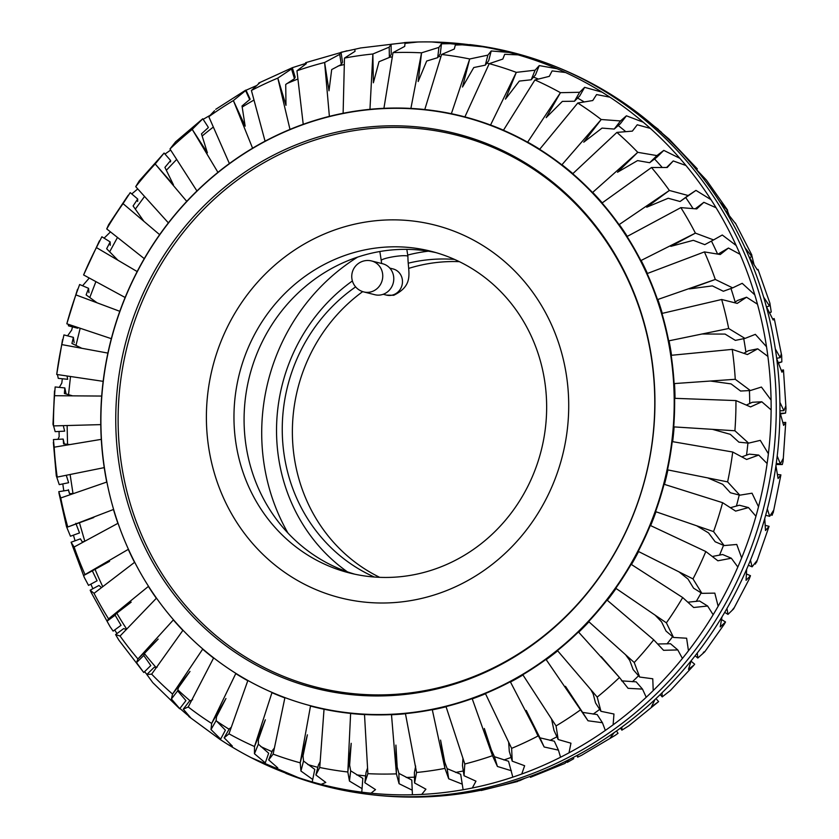 <?xml version="1.0" encoding="UTF-8"?>
<svg xmlns="http://www.w3.org/2000/svg" width="839" height="839" viewBox="0 0 839 839"><rect width="100%" height="100%" fill="white"/><g stroke="black" fill="none" stroke-linecap="round" stroke-linejoin="round"><path stroke-width="1.26" d="M287.987 533.09A198.581 186.363 104.2 0 1 264.138 464.565A198.581 186.363 104.2 0 1 357.645 257.091M347.377 571.831A175.802 164.989 104.2 0 1 278.684 458.566A175.802 164.989 104.2 0 1 352.39 280.939M407.712 255.056A175.802 164.989 104.2 0 1 428.31 251.186M354.782 574.191A165.923 155.718 104.2 0 1 246.11 446.159A165.923 155.718 104.2 0 1 435.944 252.612M767.874 356.407L757.732 348.814L748.357 350.723L743.952 353.229M710.444 381.042L731.084 383.895L740.585 391.037L750.349 390.534L761.413 387.052L771.062 400.046M771.114 409.883L761.822 401.787L752.331 402.28L746.469 405.006M712.437 429.337L730.287 434.319L738.918 442.174L748.608 443.139L760.291 440.36L768.388 453.742M767.108 463.527L758.718 455.074L749.3 454.13L741.959 456.846M707.843 477.926L722.725 484.334L730.391 492.755L739.809 495.178L752.027 493.196L758.508 506.725M755.939 516.258L748.482 507.574L739.327 505.225L730.517 507.679M696.653 525.77L708.536 532.912L715.174 541.763L724.13 545.581L736.757 544.459L741.645 557.914M737.827 567.007L731.335 558.229L722.631 554.516L712.384 556.467M679.003 571.862L688.011 579.067L693.58 588.181L701.886 593.33L714.807 593.131L718.142 606.251M713.15 614.714L707.613 606.01L699.527 600.997L687.938 602.213M655.165 615.176L661.562 621.856L666.051 631.085L673.539 637.451L686.617 638.217L688.462 650.77M682.401 658.437L677.797 649.931L670.508 643.733L657.671 643.995M625.579 654.735L629.743 660.408L633.141 669.585L639.664 677.042L652.773 678.782L653.214 690.56M646.219 697.261L642.496 689.102L636.151 681.845L621.563 680.859M590.803 689.606L593.183 693.947L595.522 702.904L600.955 711.304L613.959 714.02L613.12 724.802M605.328 730.412L602.433 722.725L597.158 714.555L582.591 712.374L565.476 686.323L580.63 709.773A362.144 339.868 104.2 0 1 556.058 725.924L558.176 739.526L570.95 743.207L568.999 752.814M551.548 718.981L553.96 730.36L558.176 739.526M560.557 757.218L558.428 750.129L554.327 741.204L539.949 737.827L526.242 710.434L538.009 736.013A362.144 339.868 104.2 0 1 511.622 748.367L512.23 761.151L524.637 765.734L521.743 774.019M508.633 742.127L509.304 751.408L512.23 761.151M512.828 777.124L508.528 761.256L494.486 756.715L491.371 749.93L484.323 728.483L492.483 755.687A362.144 339.868 104.2 0 1 464.806 763.993L464.03 775.729L475.965 781.172L472.326 787.978M462.971 758.225L462.467 765.598L464.03 775.729M463.118 789.719L460.684 774.282L447.145 768.65L444.764 762.106L440.58 740.113L444.953 768.388A362.144 339.868 104.2 0 1 416.564 772.488L414.571 782.965L425.918 789.184L421.734 794.418M415.662 766.08L414.393 772.656L414.571 782.965M412.421 794.764L411.792 780.039L398.882 773.38L397.193 767.203L395.903 745.095L396.407 773.862A362.144 339.868 104.2 0 1 367.881 773.663L364.85 782.703L375.515 789.614L371.006 793.201M367.555 768.063L366.056 772.436L364.85 782.703M361.787 792.142L362.826 778.393L350.671 770.821L349.632 765.095L351.205 743.323L347.828 771.995A362.144 339.868 104.2 0 1 319.743 767.496L315.884 774.963L325.784 782.451L321.18 784.35M320.162 761.718L318.453 764.937L315.884 774.963M312.234 781.917L314.782 769.394L303.519 761.015L303.036 755.845L307.389 734.828L300.205 762.819A362.144 339.868 104.2 0 1 273.126 754.125L268.669 759.903L277.74 767.853L273.262 768.052M274.405 748.01L272.549 750.318L268.669 759.903M264.778 764.287L268.658 753.202L258.36 744.172L258.36 739.641L265.355 719.789L254.5 746.532A362.144 339.868 104.2 0 1 228.984 733.81L224.16 737.806L232.351 746.091L228.638 744.906M231.302 727.287L229.278 728.871L224.16 737.806M216.116 720.617L210.998 729.563L220.395 738.865L220.374 739.62L225.376 730.171L216.116 720.617L216.504 716.8L225.953 698.509L211.659 723.459A362.144 339.868 104.2 0 1 188.219 706.973L183.28 709.154L190.558 717.639L187.013 714.576M192.624 699.705L189.53 701.037L183.28 709.154M185.933 700.628L177.658 690.854L178.34 687.791L189.981 671.42L172.54 694.073A362.144 339.868 104.2 0 1 151.66 674.147L146.835 674.504L152.656 682.453M157.103 667.204L154.093 667.383L146.835 674.504M143.742 672.49L150.8 665.558L143.773 655.469L144.633 653.203L158.183 639.077L137.942 658.972A362.144 339.868 104.2 0 1 120.05 636.025L115.593 634.578L118.834 640.094L143.742 672.49L136.516 662.6L137.942 658.972L173.337 619.937A304.536 285.805 -75.8 0 0 182.871 630.414L151.66 674.147M126.469 629.544L123.7 628.589L115.593 634.578M110.003 626.555L113.129 631.127L121.026 625.296L115.132 615.197L116.065 613.749L131.199 602.129L108.567 618.867A362.144 339.868 104.2 0 1 94.031 593.351L90.172 590.184L91.252 592.586L110.003 626.555L107.025 621.185L108.567 618.867L148.367 586.43A304.536 285.805 -75.8 0 0 156.348 598.28L120.05 636.025M102.106 587.174L101.351 587.499L98.971 585.444L90.172 590.184M84.299 577.463L88.535 585.391L97.093 580.777L92.332 570.845L109.584 561.343L85.022 574.568A362.144 339.868 104.2 0 1 74.126 547.018L71.126 542.288L84.299 577.452L83.533 575.585L85.022 574.568L128.273 549.367A304.536 285.805 -75.8 0 0 134.544 562.35L94.031 593.351M84.645 541.333L82.264 541.91L80.418 538.837L71.105 542.225M93.769 517.537L67.781 526.997L66.522 526.703L70.455 536.226L79.516 532.933L75.835 523.316M73.884 493.426L69.585 493.72L68.399 489.714L69.207 492.829M68.473 490.154L58.772 491.675L60.754 497.967A362.144 339.868 104.2 0 0 67.781 526.997L113.464 509.493A304.536 285.805 -75.8 0 0 117.89 523.347L74.126 547.018M374.372 577.033A165.923 155.718 104.2 0 1 284.285 455.797A165.923 155.718 104.2 0 1 355.631 286.896M379.679 577.337A165.923 155.718 104.2 0 1 294.405 458.346A165.923 155.718 104.2 0 1 362.7 291.615M544.626 380.654A165.923 155.718 104.2 0 1 349.706 573.006A165.923 155.718 104.2 0 1 235.99 443.6A165.923 155.718 104.2 0 1 430.91 251.249A165.923 155.718 104.2 0 1 544.626 380.654M566.367 374.96A192.267 180.437 104.2 0 1 416.668 599.507A192.267 180.437 104.2 0 1 208.743 447.9A192.267 180.437 104.2 0 1 358.431 223.363A192.267 180.437 104.2 0 1 566.367 374.96M121.603 465.173A284.778 267.253 104.2 0 1 343.329 132.593A284.778 267.253 104.2 0 1 651.295 357.131A284.778 267.253 104.2 0 1 429.568 689.721A284.778 267.253 104.2 0 1 121.603 465.173M651.442 356.606A286.109 268.511 104.2 0 1 428.677 690.749A286.109 268.511 104.2 0 1 119.253 465.152A286.109 268.511 104.2 0 1 342.018 131.01A286.109 268.511 104.2 0 1 651.442 356.606M104.623 469.137A304.211 285.501 104.2 0 1 461.995 116.464A304.211 285.501 104.2 0 1 670.487 353.722A304.211 285.501 104.2 0 1 313.104 706.396A304.211 285.501 104.2 0 1 104.623 469.137M462.048 116.485A304.211 285.501 104.2 0 1 462.111 116.495A304.211 285.501 104.2 0 1 670.592 353.754A304.211 285.501 104.2 0 1 313.22 706.428A304.211 285.501 104.2 0 1 313.167 706.417M757.732 348.814L747.413 354.54L732.237 349.381L671.169 355.317A304.536 285.805 -75.8 0 0 670.927 353.701A304.536 285.805 -75.8 0 0 668.673 340.875L728.682 328.51L744.99 338.421L755.341 334.352L766.5 346.717M757.449 304.19L746.532 297.216L737.229 303.393L721.655 299.492A362.144 339.868 104.2 0 1 728.682 328.51M721.655 299.492L661.94 313.45A304.536 285.805 -75.8 0 0 657.514 299.596L715.3 279.46L732.657 287.871L742.2 283.32L754.775 294.846M740.061 254.301L728.451 248.04L720.229 254.521L704.414 251.91A362.144 339.868 104.2 0 1 715.3 279.46L689.291 288.92L712.395 285.889L723.344 291.259L732.657 287.871M704.414 251.91L647.131 273.577A304.536 285.805 -75.8 0 0 640.86 260.593L695.405 233.127L713.58 239.912L722.274 235.004L736.149 245.491M716.055 207.747L703.858 202.314L696.737 208.911L680.859 207.621A362.144 339.868 104.2 0 1 695.405 233.127L670.822 246.362L693.308 240.311L704.781 244.652L713.58 239.912M680.859 207.621L627.037 236.514A304.536 285.805 -75.8 0 0 619.056 224.663L669.386 190.463L688.169 195.518L695.961 190.39L710.979 199.661M685.914 165.482L673.245 160.941L667.246 167.496L651.494 167.517A362.144 339.868 104.2 0 1 669.386 190.463L646.722 207.212L668.19 198.256L680.062 201.507L695.961 190.39M651.494 167.517L602.066 203.007A304.536 285.805 -75.8 0 0 592.533 192.53L637.766 152.331L656.916 155.593L663.796 150.391L679.779 158.277M650.267 128.367L637.252 124.78L632.354 131.125L616.896 132.405A362.144 339.868 104.2 0 1 637.766 152.331L617.504 172.247L637.556 160.595L649.669 162.714L656.738 157.323L663.796 150.391M616.896 132.405L572.743 173.746A304.536 285.805 -75.8 0 0 561.847 164.863L601.206 119.516L620.482 120.942L626.429 115.803L643.198 122.19M609.838 97.156L596.592 94.566L592.764 100.533L577.777 103.019A362.144 339.868 104.2 0 1 601.206 119.516L583.745 142.19L602.035 128.094L614.232 129.059L620.346 123.7L626.429 115.803M577.777 103.019L539.645 149.332A304.536 285.805 -75.8 0 0 527.616 142.21L560.442 92.678L579.602 92.29L584.636 87.34L601.983 92.133M565.434 72.49L552.114 70.906L549.293 76.349L534.925 79.946A362.144 339.868 104.2 0 1 560.442 92.678L546.137 117.659L562.35 101.404L574.474 101.225L579.644 96.045L584.636 87.34M534.925 79.946L503.452 130.244A304.536 285.805 -75.8 0 0 490.542 125.032L516.3 72.364L535.093 70.203L539.246 65.589L556.949 68.725M517.978 54.86L504.7 54.294L502.823 59.055L489.221 63.659A362.144 339.868 104.2 0 1 516.3 72.364L505.445 99.138L519.31 81.079L531.202 79.778L535.46 74.912L539.246 65.589M489.221 63.659L464.9 116.894A304.536 285.805 -75.8 0 0 451.372 113.695L469.693 58.982L487.879 55.133L491.203 50.98L509.032 52.427M468.424 44.635L455.336 45.044L454.298 49.008L441.597 54.483A362.144 339.868 104.2 0 1 469.693 58.982L462.499 87.015L473.773 67.54L485.299 65.159L488.697 60.744L491.203 50.98M441.597 54.483L424.786 109.531A304.536 285.805 -75.8 0 0 410.9 108.42L421.545 52.826L438.912 47.393L441.471 43.817L459.206 43.576M417.728 42.013L405.017 43.376L404.702 46.407L393.019 52.616A362.144 339.868 104.2 0 1 421.545 52.826L418.168 81.53L426.684 61.037L437.706 57.66L440.286 53.822L441.471 43.817M393.019 52.616L383.916 108.315A304.536 285.805 -75.8 0 0 369.957 109.311L372.862 54L389.191 47.141L391.068 44.257L408.478 42.359M406.621 42.453L360.634 47.959L354.771 49.291L355.044 51.315L344.472 58.09A362.144 339.868 104.2 0 1 372.862 54L373.376 82.788L379.008 61.719L389.369 57.44L391.247 54.283L391.068 44.257M344.472 58.09L343.12 113.265A304.536 285.805 -75.8 0 0 329.381 116.359L324.62 62.485L339.722 54.367L341.022 52.27L355.107 49.207M347.063 50.749L305.711 62.663L306.35 63.638L296.954 70.791A362.144 339.868 104.2 0 1 324.62 62.485L329.003 90.79L331.688 69.574L341.295 64.498L342.543 62.128L341.022 52.27M296.954 70.791L303.225 124.298A304.536 285.805 -75.8 0 0 289.99 129.405L277.803 78.111L291.532 68.945L292.339 67.697L305.826 63.407M258.737 83.711L251.417 90.465A362.144 339.868 104.2 0 1 277.803 78.111L285.973 105.347L285.721 84.445L294.447 78.688L295.192 77.188L292.339 67.697L258.832 82.998M251.417 90.465L265.061 141.172A304.536 285.805 -75.8 0 0 252.581 148.199L233.378 100.565L246.037 90.234L256.147 85.777M214.543 110.706L208.806 116.715A362.144 339.868 104.2 0 1 233.378 100.565L245.156 126.175L242.02 106.008L250.137 99.159L246.037 90.234L245.575 90.57L249.791 99.736L250.137 99.159M208.806 116.715L229.383 163.542A304.536 285.805 -75.8 0 0 217.93 172.352L192.225 129.374L202.807 118.792L203.028 119.421M175.571 141.864L169.971 148.996A362.144 339.868 104.2 0 1 192.225 129.374L207.39 152.845L201.475 133.852L208.313 127.591M169.971 148.996L196.934 190.967A304.536 285.805 -75.8 0 0 186.74 201.37L155.194 163.972L164.098 153.055L139.148 181.014L135.719 186.657A362.144 339.868 104.2 0 1 155.194 163.972L173.432 184.811L164.916 167.391L170.621 160.511L170.558 161.917M135.719 186.657L168.377 222.88A304.536 285.805 -75.8 0 0 159.63 234.668L123.039 203.636L130.213 192.645L137.711 199.011L137.659 201.423M128.157 195.298L108.63 224.674L106.731 228.932A362.144 339.868 104.2 0 1 123.039 203.636M106.731 228.932L144.266 258.632A304.536 285.805 -75.8 0 0 137.166 271.563L96.422 247.578L101.876 236.766L110.171 241.915L110.266 245.313M99.422 240.856L83.606 274.951A362.144 339.868 104.2 0 1 96.422 247.578M83.606 274.951L125.126 297.488A304.536 285.805 -75.8 0 0 119.809 311.311L75.877 294.888L79.632 284.515L88.577 288.333L88.944 292.696M77.524 289.266L66.826 323.791A362.144 339.868 104.2 0 1 75.877 294.888M66.826 323.791L111.325 338.673A304.536 285.805 -75.8 0 0 107.895 353.093L61.813 344.598L63.953 334.918L73.371 337.341L74.126 342.606M62.558 339.575L56.716 374.456A362.144 339.868 104.2 0 1 61.813 344.598M56.716 374.456L103.155 381.336A304.536 285.805 -75.8 0 0 101.687 396.06L54.535 395.714L55.154 386.957L64.834 387.922L66.113 394.015M54.514 390.88L52.983 424.282L53.476 425.908A362.144 339.868 104.2 0 1 54.535 395.714M53.476 425.908L100.774 424.618A304.536 285.805 -75.8 0 0 101.299 439.353L54.178 447.187L53.413 439.563L63.166 439.059L64.309 443.978M56.339 475.556L57.199 477.097A362.144 339.868 104.2 0 1 54.178 447.187M57.199 477.097L104.225 467.627A304.536 285.805 -75.8 0 0 104.476 469.242A304.536 285.805 -75.8 0 0 106.731 482.068L60.754 497.967M431.833 41.95L488.162 47.288A378.599 355.317 104.2 0 1 535.722 59.286A378.599 355.317 104.2 0 1 771.628 347.682A378.599 355.317 104.2 0 1 350.87 791.712A378.599 355.317 104.2 0 1 303.309 779.714L251.197 757.68M66.281 475.273L68.62 482.719L59.254 484.627L56.559 476.583M57.964 439.332L59.15 436.731A377.844 354.603 -75.8 0 1 59.076 431.445M63.282 425.635L64.655 431.162L55.164 431.645L53.591 425.908M59.317 387.377L61.824 383.024M67.047 375.987L67.686 379.301L58.269 378.358L57.451 374.561M67.56 335.841L71.703 330.052M77.524 327.378L77.649 328.217L68.494 325.857L68.232 324.263M82.568 285.774L88.567 278.863M104.099 238.15L110.486 231.9M131.744 193.945L137.753 188.922M164.979 154.061L170.653 150.066M203.164 119.337L209.635 115.593M245.701 90.151L215.738 109.322M258.559 83.313L259.597 83.103M407.188 797.05A377.844 354.603 -75.8 0 0 775.33 348.94L780.239 357.603L781.319 353.754L781.686 355.684L774.554 320.079L774.156 318.568L773.149 320.016L766.269 306.413M763.595 297.069L769.468 305.889L769.94 303.309L758.005 269.371L757.365 269.906L748.881 256.524M769.835 302.952L771.251 312.003L769.814 312.79M757.271 269.738L757.974 269.35L757.365 269.906M744.959 247.725L751.796 256.545L751.587 254.616L754.009 264.432M735.279 223.289L724.865 209.97M719.799 201.884L726.931 209.729M727.392 210.715L729.028 214.878M727.507 210.023L706.448 180.112L694.734 167.706M688.599 160.501L697.335 168.912L696.38 169.195M697.314 168.87L669.082 139.075L659.255 130.727M652.165 124.518L661.646 132.405M658.332 129.342L619.287 99.778M611.914 95.038L613.036 95.74M434.592 796.421L471.854 791.985M525.036 778.214L519.362 780.805M516.971 781.654L521.648 779.347M530.563 776.243L530.437 777.334L564.846 763.448L569.377 759.442M573.194 757.502L573.74 758.708L567.332 762.368M577.819 755.037L577.662 757.156L581.679 755.226L615.26 735.31L609.995 738.289L614.138 732.646M616.518 730.989L618.018 733.296L615.26 735.31M621.94 727.025L621.877 730.161L628.81 725.829L658.258 701.897L651.484 706.7L655.039 699.485M662.034 692.783L662.212 696.894L670.34 690.549L694.01 665.075L688.473 669.323L691.221 660.66M697.282 652.994L697.817 658.049L704.708 651.882L724.309 624.143L725.515 621.982L720.219 626.911L721.97 616.938M704.875 651.557L703.313 652.343M726.962 608.474L727.99 614.389L733.611 608.904L749.122 579.225L750.475 575.701L746.07 580.336L746.647 569.23M733.947 607.95L732.3 610.068M750.465 560.137L752.101 566.828L756.977 560.599L755.415 564.049L754.796 563.808M756.568 562.308L769.069 526.326L765.493 530.542L764.759 518.492M767.328 508.948L769.678 516.321L773.495 510.469L772.205 515.209L770.789 514.947M773.191 512.881L780.899 474.874L778.089 478.545L775.928 465.76M777.197 455.976L780.343 463.904L783.165 458.576L783.102 461.398L782.315 464.544L776.127 464.502M783.102 461.398L785.734 422.384L783.626 425.404L779.934 412.106M779.882 402.269L783.878 410.628L785.786 405.982L786.017 408.698L785.556 413.092L780.574 413.921M786.017 408.698L783.469 369.926L781.958 372.201L776.694 358.631M781.686 355.684L781.833 361.903L778.655 363.004M701.771 334.006L725.074 334.079L735.363 340.382L744.99 338.421M117.942 260.247L106.658 248.743L110.171 241.915M97.051 302.806L86.123 294.898L88.577 288.333M143.972 221.433L133.097 205.954L137.711 199.011M72.615 395.851L64.372 393.481L64.834 387.922M69.899 444.576L63.586 443.904L63.166 439.059M81.792 348.279L71.934 343.466L73.371 337.341M732.237 349.381A362.144 339.868 104.2 0 1 735.258 379.291L750.349 390.534M761.822 401.787L750.559 406.915L735.95 400.581A362.144 339.868 104.2 0 1 734.901 430.764L748.608 443.139M758.718 455.074L746.616 459.468L732.72 452.022A362.144 339.868 104.2 0 1 727.612 481.88L739.809 495.178M748.482 507.574L735.646 511.108L722.61 502.687A362.144 339.868 104.2 0 1 713.559 531.601L724.13 545.581M731.335 558.229L717.88 560.788L705.819 551.527A362.144 339.868 104.2 0 1 693.004 578.91L701.886 593.33M707.613 606.01L693.685 607.509L682.694 597.557A362.144 339.868 104.2 0 1 666.386 622.842L673.539 637.451M677.797 649.931L663.555 650.309L653.717 639.821A362.144 339.868 104.2 0 1 634.232 662.506L639.664 677.042M642.496 689.102L628.086 688.326L619.455 677.482A362.144 339.868 104.2 0 1 597.211 697.104L600.955 711.304M602.433 722.725L588.024 720.774L546.011 659.391A304.536 285.805 -75.8 0 0 557.474 650.592L597.211 697.104M558.428 750.129L544.165 746.993L510.343 681.771A304.536 285.805 -75.8 0 0 522.812 674.745L556.058 725.924M511.371 770.737L497.412 766.468L492.483 755.687L472.179 698.646A304.536 285.805 -75.8 0 0 485.414 693.538L511.622 748.367M462.216 784.14L448.708 778.781L444.953 768.388L432.284 709.668A304.536 285.805 -75.8 0 0 446.023 706.585L464.806 763.993M411.97 790.065L399.06 783.689L396.407 773.862L391.488 714.629A304.536 285.805 -75.8 0 0 405.447 713.632L416.564 772.488M361.651 788.387L349.464 781.088L347.828 771.995L350.618 713.412A304.536 285.805 -75.8 0 0 364.504 714.524L367.881 773.663M312.276 779.148L300.939 771.041L300.205 762.819L310.503 706.05A304.536 285.805 -75.8 0 0 324.032 709.249L319.743 767.496M264.872 762.525L254.469 753.747L254.5 746.532L271.951 692.689A304.536 285.805 -75.8 0 0 284.861 697.901L273.126 754.125M210.998 729.563L211.659 723.459L235.759 673.612A304.536 285.805 -75.8 0 0 247.778 680.733L228.984 733.81M185.818 700.754L179.735 708.651L171.408 698.971L172.54 694.073L202.66 649.187A304.536 285.805 -75.8 0 0 213.557 658.08L188.219 706.973M63.491 490.71L63.712 490.06A377.844 354.603 -75.8 0 0 63.701 490.091A377.844 354.603 -75.8 0 1 62.799 483.904M601.248 656.664L619.455 677.482L578.47 631.977A304.536 285.805 -75.8 0 0 588.663 621.573L634.232 662.506M653.717 639.821L607.027 600.063A304.536 285.805 -75.8 0 0 615.774 588.275L666.386 622.842M682.694 597.557L631.127 564.311A304.536 285.805 -75.8 0 0 638.238 551.38L693.004 578.91M705.819 551.527L650.277 525.445A304.536 285.805 -75.8 0 0 655.595 511.633L713.559 531.601M722.61 502.687L664.079 484.271A304.536 285.805 -75.8 0 0 667.508 469.85L727.612 481.88M732.72 452.022L672.249 441.597A304.536 285.805 -75.8 0 0 673.717 426.883L734.901 430.764M735.95 400.581L674.629 398.326A304.536 285.805 -75.8 0 0 674.105 383.591L735.258 379.291M408.939 268.323A165.923 155.718 104.2 0 1 459.353 261.663M408.708 263.068A165.923 155.718 104.2 0 1 454.539 259.419M703.858 202.314L695.353 208.722M728.451 248.04L718.132 254.07M746.532 297.216L737.471 300.509L734.44 302.575M341.295 64.498L339.722 54.367M115.132 615.197L107.025 621.185M177.658 690.854L171.408 698.971M143.773 655.469L136.516 662.6M92.332 570.845L83.533 575.585M350.671 770.821L349.464 781.088M303.519 761.015L300.939 771.041M398.882 773.38L399.06 783.689M258.36 744.172L254.469 753.747M170.621 160.511L164.098 153.055M305.962 63.869L305.616 62.705M294.447 78.688L291.532 68.945M208.24 127.192L202.807 118.792M680.062 201.507L688.169 195.518M666.617 167.464L673.245 160.941M649.669 162.714L656.916 155.593M485.299 65.159L487.879 55.133M389.369 57.44L389.191 47.141M437.706 57.66L438.912 47.393M614.232 129.059L620.482 120.942M531.202 79.778L535.093 70.203M574.474 101.225L579.602 92.29M582.591 712.374L588.024 720.774M447.145 768.65L448.708 778.781M539.949 737.827L544.165 746.993M494.486 756.715L497.412 766.468M726.259 211.554L727.591 210.568M696.685 169.551L697.335 168.912M778.477 362.584L781.833 361.903M776.673 358.326L780.239 357.603M781.382 370.356L783.469 369.926M749.709 257.667L751.796 256.545M769.699 312.569L771.251 312.003M766.584 306.938L769.468 305.889M772.75 319.072L774.156 318.568M620.535 728.084L621.877 730.161M695.143 655.773L697.817 658.049M691.105 661.195L694.682 664.236M660.199 694.598L662.212 696.894M655.993 698.614L658.605 701.593M530.164 776.4L530.437 777.334M576.917 755.54L577.662 757.156M776.201 463.936L782.315 464.544M776.264 463.495L780.343 463.904M777.659 474.549L780.899 474.874M770.863 514.863L772.205 515.209M765.661 515.293L769.678 516.321M765.441 525.403L769.069 526.326M780.375 413.365L785.556 413.092M779.955 410.837L783.878 410.628M783.018 422.52L785.734 422.384M724.718 612.365L727.99 614.389M721.697 619.622L725.515 621.982M754.817 563.787L755.415 564.049M748.378 565.234L752.101 566.828M746.658 574.065L750.475 575.701M775.33 348.94A377.844 354.603 -75.8 0 0 587.824 81.32M285.795 773.348A378.599 355.317 -75.8 0 0 369.307 794.418A378.599 355.317 -75.8 0 0 771.628 347.682A378.599 355.317 -75.8 0 0 553.237 65.652A378.599 355.317 -75.8 0 0 469.725 44.582M220.353 739.62A377.844 354.603 -75.8 0 0 258.454 761.309A377.844 354.603 -75.8 0 0 627.247 713.853A377.844 354.603 -75.8 0 0 766.51 346.717A377.844 354.603 -75.8 0 0 439.94 42.191A377.844 354.603 -75.8 0 0 404.44 42.579M88.955 277.856A377.844 354.603 -75.8 0 0 88.535 278.894M72.511 326.885A377.844 354.603 -75.8 0 0 71.672 330.084M62.338 378.767A377.844 354.603 -75.8 0 0 61.803 383.066M745.913 352.128A362.144 339.868 -75.8 0 0 745.294 348.028A362.144 339.868 -75.8 0 0 743.732 338.683M735.174 302.082A362.144 339.868 -75.8 0 0 730.968 288.49M717.544 253.944A362.144 339.868 -75.8 0 0 711.441 241.066M692.951 208.429A362.144 339.868 -75.8 0 0 685.809 197.7M662.065 167.286A362.144 339.868 -75.8 0 0 654.535 158.959M625.475 131.429A362.144 339.868 -75.8 0 0 618.207 125.504M583.881 101.739A362.144 339.868 -75.8 0 0 577.557 98.027M538.114 78.939A362.144 339.868 -75.8 0 0 533.426 77.104M489.21 63.701A362.144 339.868 -75.8 0 0 486.704 63.145M440.936 56.643A362.144 339.868 -75.8 0 0 438.378 56.475M392.306 56.958A362.144 339.868 -75.8 0 0 389.474 57.209M344.315 64.519A362.144 339.868 -75.8 0 0 338.096 66.04M297.918 79.023A362.144 339.868 -75.8 0 0 286.854 83.606M253.997 100.051A362.144 339.868 -75.8 0 0 242.177 107.077M213.347 127.056A362.144 339.868 -75.8 0 0 202.147 136.023M671.546 355.275A304.526 285.795 -75.8 0 0 671.326 353.806A304.526 285.795 -75.8 0 0 669.029 340.802M662.286 313.367A304.526 285.795 -75.8 0 0 657.828 299.481M647.425 273.462A304.526 285.795 -75.8 0 0 641.132 260.457M627.278 236.378A304.526 285.795 -75.8 0 0 619.266 224.516M602.255 202.87A304.526 285.795 -75.8 0 0 592.701 192.393M572.869 173.631A304.526 285.795 -75.8 0 0 561.952 164.738M539.718 149.237A304.526 285.795 -75.8 0 0 527.679 142.127M503.484 130.192A304.526 285.795 -75.8 0 0 490.563 125.001M313.178 706.742A304.526 285.795 -75.8 0 0 670.927 353.701A304.526 285.795 -75.8 0 0 462.226 116.202A304.526 285.795 -75.8 0 0 104.476 469.242M316.859 707.644A304.526 285.795 -75.8 0 0 324.032 709.259M350.618 713.465A304.526 285.795 -75.8 0 0 364.504 714.597M391.498 714.744A304.526 285.795 -75.8 0 0 405.468 713.758M432.326 709.836A304.526 285.795 -75.8 0 0 446.086 706.763M472.252 698.856A304.526 285.795 -75.8 0 0 485.519 693.759M510.469 682.013A304.526 285.795 -75.8 0 0 522.97 674.986M546.189 659.653A304.526 285.795 -75.8 0 0 557.683 650.844M578.7 632.228A304.526 285.795 -75.8 0 0 588.936 621.814M607.31 600.304A304.526 285.795 -75.8 0 0 616.088 588.485M631.463 564.521A304.526 285.795 -75.8 0 0 638.584 551.559M650.644 525.623A304.526 285.795 -75.8 0 0 655.983 511.769M664.467 484.386A304.526 285.795 -75.8 0 0 667.907 469.934M672.647 441.671A304.526 285.795 -75.8 0 0 674.116 426.904M675.028 398.336A304.526 285.795 -75.8 0 0 674.493 383.57M95.027 569.251A362.144 339.868 -75.8 0 0 102.767 586.671M116.799 613.183A362.144 339.868 -75.8 0 0 126.699 629.103M144.444 653.602A362.144 339.868 -75.8 0 0 155.981 667.362M177.826 689.857A362.144 339.868 -75.8 0 0 190.128 700.838M216.357 720.911A362.144 339.868 -75.8 0 0 229.078 729.238M260.751 746.542A362.144 339.868 -75.8 0 0 272.014 751.639M307.829 764.56A362.144 339.868 -75.8 0 0 317.845 767.328M356.638 774.858A362.144 339.868 -75.8 0 0 365.647 775.907M406.223 777.459A362.144 339.868 -75.8 0 0 414.466 777.155M455.629 772.436A362.144 339.868 -75.8 0 0 463.296 770.968M503.882 759.977A362.144 339.868 -75.8 0 0 511.119 757.428M550.027 740.397A362.144 339.868 -75.8 0 0 556.907 736.768M593.163 714.136A362.144 339.868 -75.8 0 0 599.696 709.364M632.407 681.75A362.144 339.868 -75.8 0 0 638.552 675.773M667.005 643.922A362.144 339.868 -75.8 0 0 672.616 636.665M696.234 601.448A362.144 339.868 -75.8 0 0 701.152 592.879M719.516 555.187A362.144 339.868 -75.8 0 0 723.512 545.329M736.401 506.106A362.144 339.868 -75.8 0 0 739.222 495.031M746.532 455.199A362.144 339.868 -75.8 0 0 747.916 443.076M749.73 403.528A362.144 339.868 -75.8 0 0 749.426 390.575M73.444 535.135A377.844 354.603 -75.8 0 0 75.07 540.777M90.853 584.143A377.844 354.603 -75.8 0 0 92.888 588.726M114.712 629.953A377.844 354.603 -75.8 0 0 116.957 633.571M144.581 671.661A377.844 354.603 -75.8 0 0 146.909 674.441M179.934 708.42A377.844 354.603 -75.8 0 0 187.045 714.639M363.811 291.941L374.834 294.72A15.962 14.987 -75.8 0 0 393.585 276.209A15.962 14.987 -75.8 0 0 382.647 263.75L371.625 260.971A15.962 15.962 0 0 0 352.233 272.549A15.962 15.962 0 0 0 363.811 291.941A15.962 14.987 -75.8 0 0 370.135 292.077A15.962 14.987 -75.8 0 0 382.563 273.43A15.962 14.987 -75.8 0 0 371.625 260.971M381.64 263.498L381.252 260.541A13.497 1.919 171.2 0 1 390.072 257.342A13.497 1.919 171.2 0 1 407.146 255.916A13.497 1.919 171.2 0 1 407.922 256.419C407.838 272.172 414.76 284.956 393.732 295.286L386.454 295.108A13.497 12.669 -75.8 0 0 391.803 295.223A13.497 12.669 -75.8 0 0 402.311 279.46A13.497 12.669 -75.8 0 0 393.061 268.931L389.799 268.102M56.307 476.017L53.35 442.31M175.634 141.801L202.755 118.771M535.722 59.286C562.644 68.253 588.149 80.229 612.25 95.247M751.807 254.951L735.331 222.954M350.87 791.712C374.142 795.792 397.592 797.553 421.23 796.987M481.208 790.506L517.663 781.476M220.29 739.61L188.775 716.496M179.661 708.756L153.034 682.883M66.533 526.766L58.95 493.049M176.672 159.42L166.332 170.296M144.549 196.452L135.331 209.131M117.481 237.437L109.668 251.815M95.898 281.631L89.773 297.53M80.166 328.259L75.982 345.448M70.518 376.501L68.525 394.676M67.141 425.53L67.529 444.324M70.109 474.496L72.993 493.489M79.432 522.749L84.812 541.239M386.454 295.108L383.192 294.279M381.252 260.541L379.847 251.522M407.922 256.419L406.831 249.361"/></g></svg>
